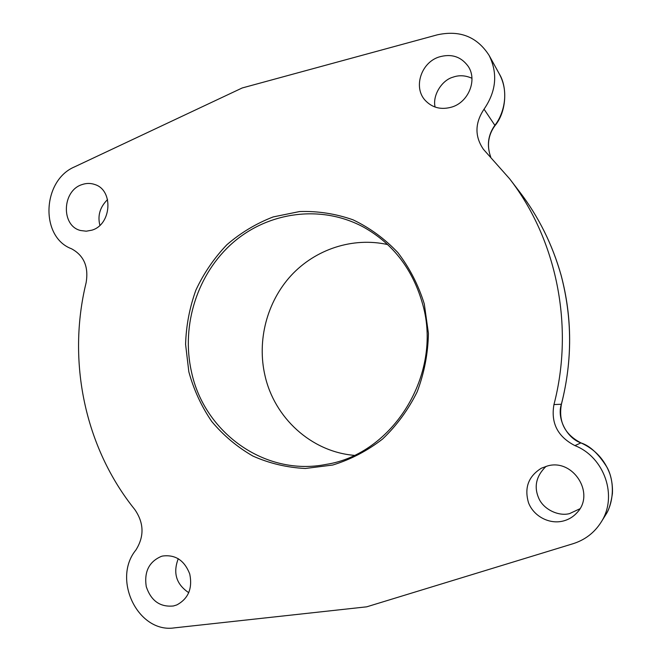 <?xml version="1.0" encoding="UTF-8"?>
<svg xmlns="http://www.w3.org/2000/svg" width="661" height="661" viewBox="0 0 661 661"><rect width="100%" height="100%" fill="white"/><g stroke="black" fill="none" stroke-linecap="round" stroke-linejoin="round"><path stroke-width="0.99" d="M484.042 109.172C474.846 123.02 474.631 136.397 483.406 149.287L509.565 178.726C556.562 239.224 574.467 326.113 553.951 404.565C550.712 423.04 557.702 436.714 574.905 445.605C604.485 457.106 618.167 496.56 600.965 522.405C594.256 532.832 584.96 539.93 573.079 543.706L366.723 606.823L174.446 627.867C138.017 633.494 111.849 579.218 135.885 550.035C144.387 536.484 144.032 523 134.819 509.565C84.525 447.167 66.992 360.766 86.112 282.743C88.797 266.78 83.914 255.452 71.471 248.751C39.834 236.96 42.164 180.354 74.668 166.82L242.215 87.963L437.367 34.818C459.924 29.91 477.192 36.801 489.157 55.474C497.94 73.454 496.229 91.35 484.042 109.172L494.858 125.301C501.996 116.675 510.515 94.531 499.344 73.974L489.157 55.474M562.346 521.223C568.146 519.918 573.029 517.076 576.979 512.713C595.602 493.709 573.137 458.478 547.63 465.922L541.409 468.186C528.395 476.308 524.115 487.876 528.56 502.872C533.601 515.968 548.663 524.264 562.346 521.223M173.446 605.972L176.817 604.922C188.36 598.692 192.673 588.373 189.74 573.971C184.444 560.388 175.405 554.405 162.614 556.033L161.334 556.38C149.047 561.693 144.015 571.773 146.255 586.613C151.03 600.841 160.086 607.294 173.446 605.972M91.945 230.152C111.552 224.591 113.758 190.252 94.92 184.551C90.714 183.056 86.426 183.072 82.063 184.584C61.944 190.657 60.845 226.054 80.692 230.532L86.285 231.201L91.945 230.152M452.107 106.975C468.666 101.885 477.44 79.898 468.228 66.373C461.006 56.499 451.207 53.392 438.821 57.053C421.049 62.77 413.232 87.269 425.006 100.15C432.203 107.883 441.234 110.156 452.107 106.975M424.288 303.936L428.427 333.392C428.022 353.536 424.271 373.011 417.174 391.824C408.275 409.762 396.757 425.486 382.62 438.995C367.309 450.86 350.669 459.544 332.698 465.038L305.349 468.475C287.014 467.575 269.531 463.435 252.915 456.065C237.167 447.001 223.426 435.459 211.694 421.421C201.365 406.267 193.756 389.75 188.848 371.862L185.584 344.356C186.146 325.708 189.583 307.613 195.912 290.072C203.795 273.216 214.106 258.12 226.83 244.785C240.736 232.763 256.187 223.484 273.167 216.932L299.648 211.537C317.825 210.95 335.614 213.71 353.007 219.807C369.755 227.797 384.702 238.712 397.848 252.576C409.58 267.87 418.396 284.99 424.288 303.936M107.561 199.572C99.985 207.067 97.431 215.643 99.894 225.318M471.946 78.262C465.385 75.329 459.056 74.974 452.934 77.197C441.722 80.237 432.269 95.655 435.112 107.074M354.164 455.346C311.1 451.694 274.381 417.744 264.978 375.564C256.873 340.555 266.87 302.003 291.047 275.587C315.305 249.304 352.693 236.795 387.668 244.57M422.809 304.68C442.581 374.49 392.898 454.231 326.071 464.41C264.656 476.73 203.836 432.129 191.393 371.416C180.99 324.873 197.54 273.34 233.234 242.413C268.911 211.578 321.651 204.389 363.773 227.244C393.419 243.992 413.092 269.804 422.809 304.68M546.077 466.336C536.104 476.06 533.691 486.769 538.855 498.468C543.772 509.639 558.785 516.514 569.551 513.614L579.862 508.796M178.272 558.669C172.785 572.988 176.289 584.341 188.782 592.719M509.565 178.726L519.662 191.905C538.525 216.552 552.348 244.363 561.123 275.356C572.335 318.148 572.418 361.096 561.387 404.218C556.636 418.306 566.725 437.962 580.895 442.895C590.009 445.737 598.808 454.041 607.31 467.798C614.788 482.026 613.796 502.707 605.269 515.514L600.965 522.405M490.669 156.864C486.636 145.42 488.033 134.902 494.858 125.301L495.023 125.598C506.657 111.676 507.499 87.054 499.344 73.974M561.379 404.243L553.951 404.565M574.905 445.605L580.953 442.895C594.941 449.207 604.592 459.577 609.905 474.003C611.912 480.316 612.747 486.86 612.408 493.651C610.938 503.434 608.822 510.284 606.063 514.2M581.002 442.944L580.953 442.895C564.791 434.508 558.281 421.627 561.42 404.243C572.459 360.65 572.376 317.71 561.164 275.414C552.472 244.595 538.641 216.758 519.662 191.905M495.023 125.598C489.677 132.745 485.885 143.536 490.702 156.905"/></g></svg>

